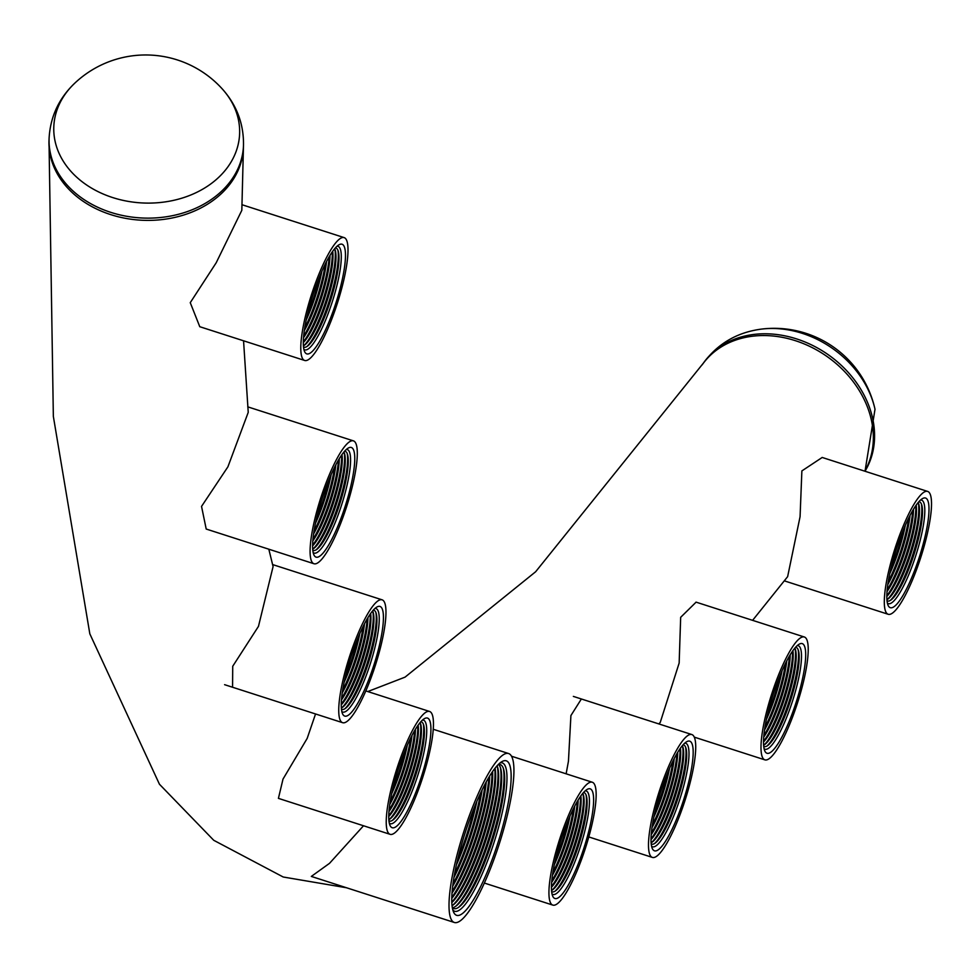 <?xml version="1.0" encoding="UTF-8"?>
<svg xmlns="http://www.w3.org/2000/svg" width="980" height="980" viewBox="0 0 980 980"><rect width="100%" height="100%" fill="white"/><g stroke="black" fill="none" stroke-linecap="round" stroke-linejoin="round"><path stroke-width="1.47" d="M566.134 773.808L568.449 761.191L570.911 715.559L581.373 698.985M454.291 922.462A88.715 18.755 107.8 0 0 498.747 845.52A88.715 18.755 107.8 0 0 508.669 753.559A88.715 18.755 107.8 0 0 464.202 830.489A88.715 18.755 107.8 0 0 454.291 922.462L311.322 876.426L329.537 863.319L363.519 825.76M390.065 834.311A64.521 13.634 -72.2 0 1 389.795 834.213A64.521 13.634 -72.2 0 1 397.072 768.075A64.521 13.634 -72.2 0 1 429.62 711.48A64.521 13.634 -72.2 0 1 429.889 711.578A64.521 13.634 -72.2 0 1 422.613 777.716A64.521 13.634 -72.2 0 1 390.065 834.311L278.418 798.369L283.012 779.088L307.169 738.418L315.548 713.967M199.773 326.707L190.255 302.673L216.188 262.787L241.827 210.308L243.42 147.674A97.265 76.158 -177.9 0 1 110.618 214.583A97.265 76.158 -177.9 0 1 49 140.704A97.265 76.158 -177.9 0 1 49.049 139.564M232.566 687.25L232.726 666.265L258.463 626.379L273.089 566.587L268.814 549.192M658.78 723.914L660.226 722.468L679.152 663.056L680.671 617.314L696.094 602.149M752.603 620.34L787.638 576.644L800.072 516.705L801.873 470.915L822.196 457.464M313.918 563.721A64.521 13.634 -72.2 0 1 313.649 563.61A64.521 13.634 -72.2 0 1 320.926 497.473A64.521 13.634 -72.2 0 1 353.462 440.877A64.521 13.634 -72.2 0 1 353.731 440.976A64.521 13.634 -72.2 0 1 346.467 507.113A64.521 13.634 -72.2 0 1 313.918 563.721L206.204 529.041L201.537 506.403L227.911 466.823L248.234 412.347L243.555 340.795M795.393 340.685A97.265 78.474 35 0 1 864.826 471.196A97.265 78.474 35 0 0 795.393 340.685A97.265 78.474 35 0 0 702.17 364.842A97.265 78.474 35 0 1 702.17 364.842A97.265 78.474 35 0 1 795.393 340.685M243.444 146.547A97.265 76.158 -177.9 0 1 243.42 147.674A97.265 76.158 -177.9 0 1 110.618 214.583A97.265 76.158 -177.9 0 1 49 140.704L53.349 416.414L89.829 633.84L159.446 784.233L213.75 840.301L283.208 877.002L346.491 887.758M49.086 138.437A97.265 76.158 -177.9 0 0 110.691 212.329A97.265 76.158 -177.9 0 0 243.493 145.42C243.849 123.823 236.682 104.885 221.97 88.604L221.97 88.604A92.978 72.79 -177.9 0 1 220.182 175.898A92.978 72.79 -177.9 0 1 112.688 197.568A92.978 72.79 -177.9 0 1 74.627 83.312L74.627 83.312C58.788 98.502 50.274 116.877 49.086 138.437L49 140.704M760.737 329.194L760.737 329.194A92.978 75.007 35 0 1 802.387 333.384A92.978 75.007 35 0 1 875.005 409.26L875.005 409.26A103.292 103.292 0 0 0 760.737 329.194C736.654 332.551 717.544 343.858 703.407 363.09A97.265 78.474 35 0 1 796.63 338.921A97.265 78.474 35 0 1 864.997 471.245M464.251 835.609A75.656 15.986 107.8 0 0 464.692 834.262A75.656 15.986 107.8 0 0 466.088 829.901M457.685 859.264A77.91 16.464 107.8 0 0 466.627 834.936A77.91 16.464 107.8 0 0 474.553 806.871M456.349 865.083A75.656 15.986 107.8 0 0 467.693 835.23A75.656 15.986 107.8 0 0 476.868 801.358M454.536 874.087A77.91 16.464 107.8 0 0 469.628 835.903A77.91 16.464 107.8 0 0 480.641 792.992M453.924 877.517A75.656 15.986 107.8 0 0 470.694 836.197A75.656 15.986 107.8 0 0 482.148 789.856M452.944 884.009A77.91 16.464 107.8 0 0 472.63 836.871A77.91 16.464 107.8 0 0 485.137 784M452.638 886.337A75.656 15.986 107.8 0 0 473.695 837.165A75.656 15.986 107.8 0 0 486.252 781.93M452.111 891.531A77.91 16.464 107.8 0 0 475.631 837.839A77.91 16.464 107.8 0 0 488.849 777.41M451.988 893.123A75.656 15.986 107.8 0 0 476.697 838.133A75.656 15.986 107.8 0 0 489.682 776.038M451.768 897.447A77.91 16.464 107.8 0 0 478.632 838.807A77.91 16.464 107.8 0 0 492.021 772.399M451.743 898.452A75.656 15.986 107.8 0 0 479.698 839.101A75.656 15.986 107.8 0 0 492.597 771.566M451.78 902.164A77.91 16.464 107.8 0 0 481.633 839.774A77.91 16.464 107.8 0 0 494.79 768.577M451.792 902.629A75.656 15.986 107.8 0 0 482.699 840.068A75.656 15.986 107.8 0 0 495.072 768.21M452.491 905.471A77.91 16.464 107.8 0 0 484.635 840.742A77.91 16.464 107.8 0 0 497.301 766.311M452.037 905.753A75.656 15.986 107.8 0 0 453.483 904.748A75.656 15.986 107.8 0 0 485.7 841.036A75.656 15.986 107.8 0 0 497.681 767.475A75.656 15.986 107.8 0 0 497.093 765.809M455.492 906.439A77.91 16.464 107.8 0 0 487.648 841.71A77.91 16.464 107.8 0 0 500.302 767.279M452.405 907.737A75.656 15.986 107.8 0 0 456.484 905.716A75.656 15.986 107.8 0 0 488.702 842.004A75.656 15.986 107.8 0 0 500.682 768.442A75.656 15.986 107.8 0 0 498.551 764.412M458.493 907.394A77.91 16.464 107.8 0 0 490.649 842.678A77.91 16.464 107.8 0 0 503.304 768.247M452.307 907.652A75.656 15.986 107.8 0 0 459.485 906.672A75.656 15.986 107.8 0 0 491.703 842.959A75.656 15.986 107.8 0 0 503.683 769.41A75.656 15.986 107.8 0 0 498.416 764.425M452.834 909.991A77.91 16.464 107.8 0 0 493.651 843.633A77.91 16.464 107.8 0 0 500.204 762.832M497.277 844.883A81.144 17.15 107.8 0 0 502.226 761.46A81.144 17.15 107.8 0 0 465.684 831.138A81.144 17.15 107.8 0 0 453.666 912.282A81.144 17.15 107.8 0 0 497.277 844.883M592.594 782.346A64.521 13.634 107.8 0 0 592.324 782.248A64.521 13.634 107.8 0 0 559.776 838.843A64.521 13.634 107.8 0 0 552.5 904.981A64.521 13.634 107.8 0 0 552.769 905.079A64.521 13.634 107.8 0 0 585.317 848.484A64.521 13.634 107.8 0 0 592.594 782.346M555.525 859.325A54.366 11.491 107.8 0 0 567.861 821.007M554.325 864.666A52.099 11.013 107.8 0 0 570.005 815.973M552.843 872.604A54.366 11.491 107.8 0 0 573.423 808.672M552.426 875.336A52.099 11.013 107.8 0 0 574.684 806.209M551.777 880.775A54.366 11.491 107.8 0 0 577.33 801.407M551.642 882.343A52.099 11.013 107.8 0 0 578.139 800.06M551.446 886.545A54.366 11.491 107.8 0 0 571.475 843.315A54.366 11.491 107.8 0 0 580.43 796.52M551.434 887.255A52.099 11.013 107.8 0 0 572.516 843.658A52.099 11.013 107.8 0 0 580.834 795.944M552.022 890.22A54.366 11.491 107.8 0 0 574.476 844.282A54.366 11.491 107.8 0 0 583.039 793.874M551.532 890.489A52.099 11.013 107.8 0 0 553.002 889.534A52.099 11.013 107.8 0 0 575.517 844.625A52.099 11.013 107.8 0 0 583.431 795.001A52.099 11.013 107.8 0 0 582.806 793.371M555.023 891.188A54.366 11.491 107.8 0 0 577.477 845.25A54.366 11.491 107.8 0 0 586.04 794.841M551.642 891.616A52.099 11.013 107.8 0 0 551.863 891.727A52.099 11.013 107.8 0 0 556.003 890.502A52.099 11.013 107.8 0 0 578.531 845.593A52.099 11.013 107.8 0 0 586.432 795.968A52.099 11.013 107.8 0 0 584.227 792.698A52.099 11.013 107.8 0 0 583.541 792.514M552.01 893.956A54.366 11.491 107.8 0 0 552.659 894.36A54.366 11.491 107.8 0 0 580.123 847.296A54.366 11.491 107.8 0 0 586.432 791.032A54.366 11.491 107.8 0 0 585.207 790.836M554.655 898.391A57.587 12.164 107.8 0 0 583.762 848.545A57.587 12.164 107.8 0 0 590.438 788.937A57.587 12.164 107.8 0 0 587.277 789.341A57.587 12.164 107.8 0 0 560.964 839.933A57.587 12.164 107.8 0 0 552.806 896.382A57.587 12.164 107.8 0 0 554.655 898.391M692.149 734.669A64.521 13.634 107.8 0 0 691.88 734.559A64.521 13.634 107.8 0 0 659.332 791.166A64.521 13.634 107.8 0 0 652.067 857.304A64.521 13.634 107.8 0 0 652.337 857.402A64.521 13.634 107.8 0 0 684.885 800.807A64.521 13.634 107.8 0 0 692.149 734.669M655.081 811.648A54.366 11.491 107.8 0 0 667.429 773.33M653.893 816.989A52.099 11.013 107.8 0 0 669.573 768.295M652.411 824.915A54.366 11.491 107.8 0 0 672.99 760.982M651.994 827.647A52.099 11.013 107.8 0 0 674.24 758.532M651.345 833.098A54.366 11.491 107.8 0 0 676.898 753.73M651.21 834.666A52.099 11.013 107.8 0 0 677.695 752.37M651.002 838.868A54.366 11.491 107.8 0 0 671.043 795.638A54.366 11.491 107.8 0 0 679.985 748.842M651.002 839.578A52.099 11.013 107.8 0 0 672.084 795.981A52.099 11.013 107.8 0 0 680.402 748.267M651.59 842.543A54.366 11.491 107.8 0 0 674.044 796.605A54.366 11.491 107.8 0 0 682.607 746.197M651.1 842.812A52.099 11.013 107.8 0 0 652.558 841.857A52.099 11.013 107.8 0 0 675.085 796.948A52.099 11.013 107.8 0 0 682.999 747.323A52.099 11.013 107.8 0 0 682.374 745.694M654.591 843.511A54.366 11.491 107.8 0 0 677.045 797.573A54.366 11.491 107.8 0 0 685.608 747.164M651.198 843.939A52.099 11.013 107.8 0 0 651.418 844.05A52.099 11.013 107.8 0 0 655.559 842.825A52.099 11.013 107.8 0 0 678.087 797.904A52.099 11.013 107.8 0 0 686 748.291A52.099 11.013 107.8 0 0 683.795 745.02A52.099 11.013 107.8 0 0 683.109 744.837M651.577 846.279A54.366 11.491 107.8 0 0 652.227 846.683A54.366 11.491 107.8 0 0 679.691 799.619A54.366 11.491 107.8 0 0 685.988 743.355A54.366 11.491 107.8 0 0 684.775 743.159M654.223 850.714A57.587 12.164 107.8 0 0 683.317 800.856A57.587 12.164 107.8 0 0 689.994 741.26A57.587 12.164 107.8 0 0 686.833 741.652A57.587 12.164 107.8 0 0 660.52 792.257A57.587 12.164 107.8 0 0 652.374 848.692A57.587 12.164 107.8 0 0 654.223 850.714M804.654 637.11A64.521 13.634 107.8 0 0 804.384 637.012A64.521 13.634 107.8 0 0 771.836 693.607A64.521 13.634 107.8 0 0 764.572 759.745A64.521 13.634 107.8 0 0 764.841 759.843A64.521 13.634 107.8 0 0 797.389 703.248A64.521 13.634 107.8 0 0 804.654 637.11M767.585 714.089A54.366 11.491 107.8 0 0 779.933 675.771M766.397 719.43A52.099 11.013 107.8 0 0 782.077 670.736M764.914 727.368A54.366 11.491 107.8 0 0 785.495 663.436M764.498 730.088A52.099 11.013 107.8 0 0 786.744 660.973M763.849 735.539A54.366 11.491 107.8 0 0 789.402 656.171M763.714 737.107A52.099 11.013 107.8 0 0 790.198 654.824M763.506 741.309A54.366 11.491 107.8 0 0 783.535 698.079A54.366 11.491 107.8 0 0 792.489 651.284M763.506 742.019A52.099 11.013 107.8 0 0 784.588 698.422A52.099 11.013 107.8 0 0 792.894 650.708M764.094 744.984A54.366 11.491 107.8 0 0 786.548 699.046A54.366 11.491 107.8 0 0 795.111 648.638M763.604 745.253A52.099 11.013 107.8 0 0 765.062 744.298A52.099 11.013 107.8 0 0 787.589 699.389A52.099 11.013 107.8 0 0 795.503 649.764A52.099 11.013 107.8 0 0 794.878 648.135M767.095 745.952A54.366 11.491 107.8 0 0 789.549 700.014A54.366 11.491 107.8 0 0 798.112 649.605M763.702 746.38A52.099 11.013 107.8 0 0 763.922 746.49A52.099 11.013 107.8 0 0 768.063 745.266A52.099 11.013 107.8 0 0 790.591 700.357A52.099 11.013 107.8 0 0 798.504 650.732A52.099 11.013 107.8 0 0 796.299 647.462A52.099 11.013 107.8 0 0 795.613 647.278M764.082 748.72A54.366 11.491 107.8 0 0 764.731 749.124A54.366 11.491 107.8 0 0 792.195 702.06A54.366 11.491 107.8 0 0 798.492 645.795A54.366 11.491 107.8 0 0 797.279 645.6M766.728 753.155A57.587 12.164 107.8 0 0 795.821 703.309A57.587 12.164 107.8 0 0 802.498 643.701A57.587 12.164 107.8 0 0 799.337 644.105A57.587 12.164 107.8 0 0 773.024 694.698A57.587 12.164 107.8 0 0 764.878 751.145A57.587 12.164 107.8 0 0 766.728 753.155M927.962 491.531A64.521 13.634 107.8 0 0 927.692 491.433A64.521 13.634 107.8 0 0 895.144 548.028A64.521 13.634 107.8 0 0 887.88 614.166A64.521 13.634 107.8 0 0 888.149 614.264A64.521 13.634 107.8 0 0 920.686 557.669A64.521 13.634 107.8 0 0 927.962 491.531M890.894 568.51A54.366 11.491 107.8 0 0 903.229 530.192M889.705 573.851A52.099 11.013 107.8 0 0 905.373 525.158M888.211 581.789A54.366 11.491 107.8 0 0 908.803 517.857M887.794 584.509A52.099 11.013 107.8 0 0 910.053 515.394M887.145 589.96A54.366 11.491 107.8 0 0 912.698 510.592M887.023 591.528A52.099 11.013 107.8 0 0 913.507 509.245M886.814 595.73A54.366 11.491 107.8 0 0 906.843 552.5A54.366 11.491 107.8 0 0 915.798 505.705M886.802 596.44A52.099 11.013 107.8 0 0 907.897 552.843A52.099 11.013 107.8 0 0 916.202 505.129M887.39 599.405A54.366 11.491 107.8 0 0 909.844 553.467A54.366 11.491 107.8 0 0 918.419 503.059M886.912 599.674A52.099 11.013 107.8 0 0 888.37 598.719A52.099 11.013 107.8 0 0 910.898 553.81A52.099 11.013 107.8 0 0 918.799 504.185A52.099 11.013 107.8 0 0 918.174 502.556M890.391 600.373A54.366 11.491 107.8 0 0 912.846 554.435A54.366 11.491 107.8 0 0 921.421 504.026M887.01 600.801A52.099 11.013 107.8 0 0 887.231 600.912A52.099 11.013 107.8 0 0 891.371 599.687A52.099 11.013 107.8 0 0 913.899 554.778A52.099 11.013 107.8 0 0 921.813 505.153A52.099 11.013 107.8 0 0 919.595 501.883A52.099 11.013 107.8 0 0 918.922 501.699M887.378 603.141A54.366 11.491 107.8 0 0 888.027 603.545A54.366 11.491 107.8 0 0 915.504 556.481A54.366 11.491 107.8 0 0 921.8 500.216A54.366 11.491 107.8 0 0 920.588 500.021M890.036 607.576A57.587 12.164 107.8 0 0 919.13 557.73A57.587 12.164 107.8 0 0 925.806 498.122A57.587 12.164 107.8 0 0 922.645 498.526A57.587 12.164 107.8 0 0 896.333 549.119A57.587 12.164 107.8 0 0 888.186 605.567A57.587 12.164 107.8 0 0 890.036 607.576M304.364 360.358A64.521 13.634 -72.2 0 1 311.628 294.221A64.521 13.634 -72.2 0 1 344.176 237.626A64.521 13.634 -72.2 0 1 344.446 237.724A64.521 13.634 -72.2 0 1 337.169 303.861A64.521 13.634 -72.2 0 1 304.633 360.456A64.521 13.634 -72.2 0 1 304.364 360.358M319.713 276.385A54.366 11.491 -72.2 0 1 307.377 314.715M321.857 271.362A52.099 11.013 -72.2 0 1 306.189 320.043M325.287 264.049A54.366 11.491 -72.2 0 1 304.694 327.982M326.536 261.587A52.099 11.013 -72.2 0 1 304.278 330.713M329.194 256.785A54.366 11.491 -72.2 0 1 303.629 336.152M329.99 255.437A52.099 11.013 -72.2 0 1 303.506 337.72M332.281 251.909A54.366 11.491 -72.2 0 1 323.327 298.692A54.366 11.491 -72.2 0 1 303.298 341.922M332.685 251.321A52.099 11.013 -72.2 0 1 324.38 299.035A52.099 11.013 -72.2 0 1 303.298 342.632M334.903 249.251A54.366 11.491 -72.2 0 1 326.328 299.66A54.366 11.491 -72.2 0 1 303.874 345.609M334.658 248.749A52.099 11.013 -72.2 0 1 335.295 250.378A52.099 11.013 -72.2 0 1 327.381 300.003A52.099 11.013 -72.2 0 1 304.854 344.923A52.099 11.013 -72.2 0 1 303.396 345.879M337.904 250.219A54.366 11.491 -72.2 0 1 329.329 300.627A54.366 11.491 -72.2 0 1 306.875 346.565M335.405 247.903A52.099 11.013 -72.2 0 1 336.079 248.075A52.099 11.013 -72.2 0 1 338.296 251.346A52.099 11.013 -72.2 0 1 330.382 300.97A52.099 11.013 -72.2 0 1 307.855 345.879A52.099 11.013 -72.2 0 1 303.714 347.104A52.099 11.013 -72.2 0 1 303.494 346.994M337.071 246.225A54.366 11.491 -72.2 0 1 338.284 246.421A54.366 11.491 -72.2 0 1 331.987 302.685A54.366 11.491 -72.2 0 1 304.511 349.738A54.366 11.491 -72.2 0 1 303.874 349.333M342.29 244.314A57.587 12.164 -72.2 0 1 335.613 303.923A57.587 12.164 -72.2 0 1 306.519 353.768A57.587 12.164 -72.2 0 1 304.67 351.759A57.587 12.164 -72.2 0 1 312.816 295.311A57.587 12.164 -72.2 0 1 339.129 244.718A57.587 12.164 -72.2 0 1 342.29 244.314M329.01 479.637A54.366 11.491 -72.2 0 1 316.675 517.967M331.154 474.614A52.099 11.013 -72.2 0 1 315.474 523.296M334.572 467.301A54.366 11.491 -72.2 0 1 313.992 531.234M335.834 464.839A52.099 11.013 -72.2 0 1 313.576 533.965M338.48 460.037A54.366 11.491 -72.2 0 1 312.926 539.404M339.288 458.689A52.099 11.013 -72.2 0 1 312.792 540.972M341.567 455.161A54.366 11.491 -72.2 0 1 332.624 501.956A54.366 11.491 -72.2 0 1 312.596 545.174M341.983 454.573A52.099 11.013 -72.2 0 1 333.666 502.287A52.099 11.013 -72.2 0 1 312.583 545.885M344.188 452.503A54.366 11.491 -72.2 0 1 335.626 502.912A54.366 11.491 -72.2 0 1 313.171 548.861M343.955 452.001A52.099 11.013 -72.2 0 1 344.58 453.63A52.099 11.013 -72.2 0 1 336.667 503.255A52.099 11.013 -72.2 0 1 314.139 548.175A52.099 11.013 -72.2 0 1 312.681 549.131M347.19 453.471A54.366 11.491 -72.2 0 1 338.627 503.879A54.366 11.491 -72.2 0 1 316.173 549.817M344.691 451.155A52.099 11.013 -72.2 0 1 345.377 451.327A52.099 11.013 -72.2 0 1 347.582 454.598A52.099 11.013 -72.2 0 1 339.668 504.222A52.099 11.013 -72.2 0 1 317.14 549.131A52.099 11.013 -72.2 0 1 313.012 550.356A52.099 11.013 -72.2 0 1 312.779 550.245M346.357 449.477A54.366 11.491 -72.2 0 1 347.582 449.673A54.366 11.491 -72.2 0 1 341.273 505.937A54.366 11.491 -72.2 0 1 313.808 552.99A54.366 11.491 -72.2 0 1 313.159 552.585M351.575 447.566A57.587 12.164 -72.2 0 1 344.899 507.175A57.587 12.164 -72.2 0 1 315.805 557.02A57.587 12.164 -72.2 0 1 313.955 555.011A57.587 12.164 -72.2 0 1 322.114 498.563A57.587 12.164 -72.2 0 1 348.415 447.97A57.587 12.164 -72.2 0 1 351.575 447.566M342.314 722.566A64.521 13.634 -72.2 0 1 349.578 656.429A64.521 13.634 -72.2 0 1 382.127 599.834A64.521 13.634 -72.2 0 1 382.396 599.932A64.521 13.634 -72.2 0 1 375.132 666.069A64.521 13.634 -72.2 0 1 342.584 722.677A64.521 13.634 -72.2 0 1 342.314 722.566M357.676 638.592A54.366 11.491 -72.2 0 1 345.327 676.923M359.807 633.57A52.099 11.013 -72.2 0 1 344.139 682.252M363.237 626.257A54.366 11.491 -72.2 0 1 342.657 690.189M364.487 623.795A52.099 11.013 -72.2 0 1 342.24 692.921M367.145 618.993A54.366 11.491 -72.2 0 1 341.591 698.373M367.941 617.645A52.099 11.013 -72.2 0 1 341.457 699.928M370.232 614.117A54.366 11.491 -72.2 0 1 361.277 660.912A54.366 11.491 -72.2 0 1 341.248 704.13M370.636 613.529A52.099 11.013 -72.2 0 1 362.33 661.243A52.099 11.013 -72.2 0 1 341.248 704.841M372.853 611.459A54.366 11.491 -72.2 0 1 364.291 661.88A54.366 11.491 -72.2 0 1 341.836 707.817M372.621 610.957A52.099 11.013 -72.2 0 1 373.245 612.586A52.099 11.013 -72.2 0 1 365.332 662.211A52.099 11.013 -72.2 0 1 342.804 707.131A52.099 11.013 -72.2 0 1 341.346 708.087M375.855 612.427A54.366 11.491 -72.2 0 1 367.292 662.835A54.366 11.491 -72.2 0 1 344.838 708.785M373.356 610.111A52.099 11.013 -72.2 0 1 374.041 610.283A52.099 11.013 -72.2 0 1 376.247 613.554A52.099 11.013 -72.2 0 1 368.333 663.178A52.099 11.013 -72.2 0 1 345.805 708.099A52.099 11.013 -72.2 0 1 341.665 709.312A52.099 11.013 -72.2 0 1 341.444 709.202M375.022 608.433A54.366 11.491 -72.2 0 1 376.234 608.629A54.366 11.491 -72.2 0 1 369.938 664.893A54.366 11.491 -72.2 0 1 342.473 711.946A54.366 11.491 -72.2 0 1 341.824 711.541M380.24 606.522A57.587 12.164 -72.2 0 1 373.564 666.13A57.587 12.164 -72.2 0 1 344.47 715.976A57.587 12.164 -72.2 0 1 342.62 713.967A57.587 12.164 -72.2 0 1 350.767 657.519A57.587 12.164 -72.2 0 1 377.079 606.926A57.587 12.164 -72.2 0 1 380.24 606.522M405.157 750.239A54.366 11.491 -72.2 0 1 392.821 788.557M407.3 745.204A52.099 11.013 -72.2 0 1 391.62 793.898M410.718 737.903A54.366 11.491 -72.2 0 1 390.138 801.836M411.98 735.441A52.099 11.013 -72.2 0 1 389.721 804.556M414.626 730.639A54.366 11.491 -72.2 0 1 389.072 810.007M415.434 729.292A52.099 11.013 -72.2 0 1 388.938 811.575M417.725 725.751A54.366 11.491 -72.2 0 1 408.77 772.546A54.366 11.491 -72.2 0 1 388.741 815.777M418.129 725.176A52.099 11.013 -72.2 0 1 409.812 772.889A52.099 11.013 -72.2 0 1 388.729 816.487M420.334 723.105A54.366 11.491 -72.2 0 1 411.772 773.514A54.366 11.491 -72.2 0 1 389.317 819.452M420.102 722.603A52.099 11.013 -72.2 0 1 420.726 724.232A52.099 11.013 -72.2 0 1 412.825 773.857A52.099 11.013 -72.2 0 1 390.297 818.766A52.099 11.013 -72.2 0 1 388.84 819.721M423.336 724.073A54.366 11.491 -72.2 0 1 414.773 774.482A54.366 11.491 -72.2 0 1 392.319 820.419M420.837 721.745A52.099 11.013 -72.2 0 1 421.523 721.929A52.099 11.013 -72.2 0 1 423.728 725.2A52.099 11.013 -72.2 0 1 415.826 774.825A52.099 11.013 -72.2 0 1 393.299 819.733A52.099 11.013 -72.2 0 1 389.158 820.958A52.099 11.013 -72.2 0 1 388.938 820.848M422.502 720.067A54.366 11.491 -72.2 0 1 423.728 720.263A54.366 11.491 -72.2 0 1 417.419 776.528A54.366 11.491 -72.2 0 1 389.954 823.592A54.366 11.491 -72.2 0 1 389.305 823.188M427.733 718.168A57.587 12.164 -72.2 0 1 421.057 777.777A57.587 12.164 -72.2 0 1 391.951 827.622A57.587 12.164 -72.2 0 1 390.101 825.613A57.587 12.164 -72.2 0 1 398.26 769.165A57.587 12.164 -72.2 0 1 424.573 718.573A57.587 12.164 -72.2 0 1 427.733 718.168M702.795 363.972A97.265 78.474 35 0 1 703.407 363.09L535.631 571.757L405.046 677.143L367.757 691.562M243.493 145.42L243.42 147.674M221.97 88.604A103.292 103.292 0 0 0 74.627 83.312M875.005 409.26L865.022 471.257M433.283 729.279L508.669 753.559M511.609 756.254L592.324 782.248M484.328 883.041L552.769 905.079M573.349 696.4L691.88 734.559M588.809 836.945L652.337 857.402M696.02 602.124L804.384 637.012M694.33 737.144L764.841 759.843M822.134 457.44L927.692 491.433M784.355 580.858L888.149 614.264M241.913 204.698L344.176 237.626M199.7 326.683L304.633 360.456M247.756 406.847L353.462 440.877M272.562 564.554L382.127 599.834M224.592 684.677L342.584 722.677M365.797 690.925L429.62 711.48"/></g></svg>
